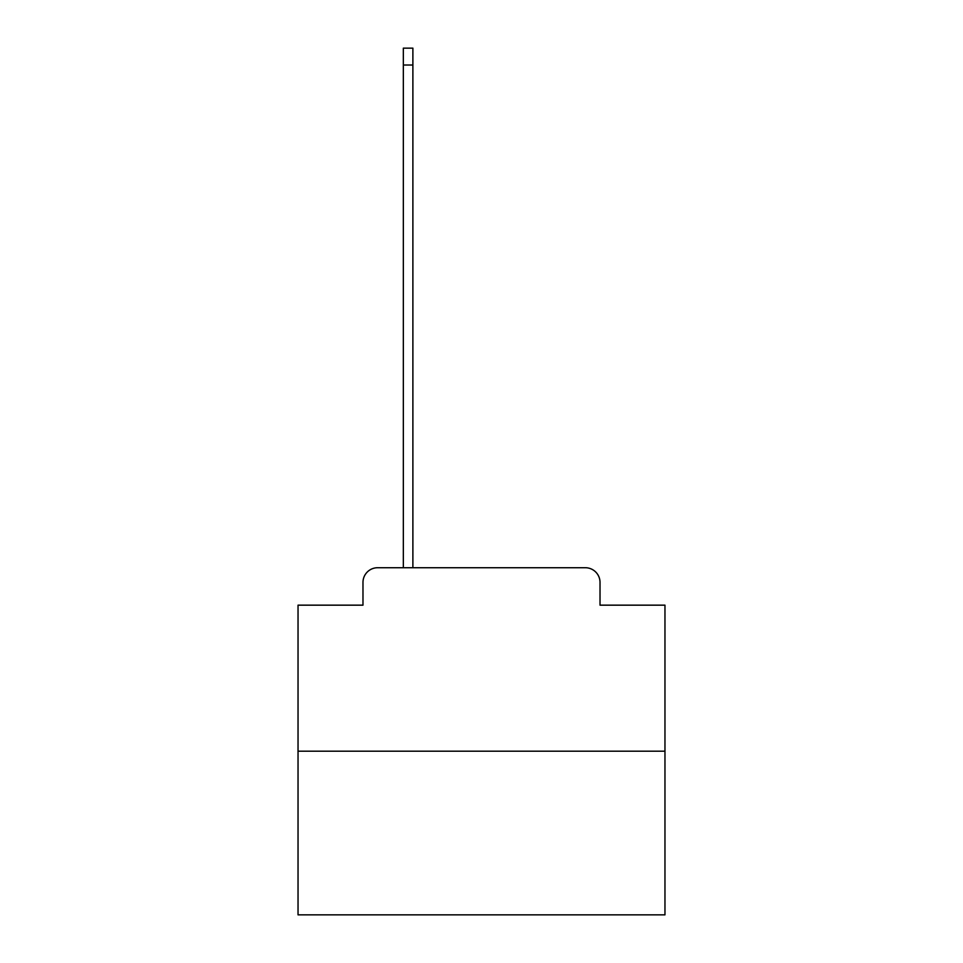 <?xml version="1.0" encoding="UTF-8"?>
<svg xmlns="http://www.w3.org/2000/svg" width="963" height="963" viewBox="0 0 963 963"><rect width="100%" height="100%" fill="white"/><g stroke="black" fill="none" stroke-linecap="round" stroke-linejoin="round"><path stroke-width="1.44" d="M362.979 582.41L362.979 605.161L362.979 582.41A14.674 14.674 0 0 1 377.652 567.725L403.341 567.725L403.341 48.15L412.886 48.15L412.886 567.725L424.262 567.725M664.964 751.2L298.036 751.2L298.036 914.85L664.964 914.85L664.964 605.161L600.021 605.161L600.021 582.41A14.674 14.674 0 0 0 585.348 567.725L377.652 567.725M298.036 751.2L298.036 605.161L362.979 605.161M538.738 567.725L585.348 567.725M600.021 605.161L600.021 582.41M403.341 65.027L412.886 65.027"/></g></svg>
